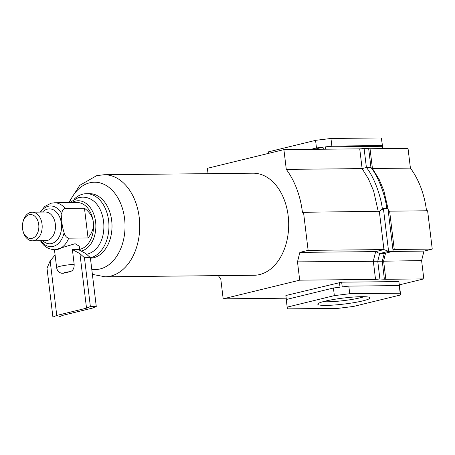 <?xml version="1.0" encoding="UTF-8"?>
<svg xmlns="http://www.w3.org/2000/svg" width="455" height="455" viewBox="0 0 455 455"><rect width="100%" height="100%" fill="white"/><g stroke="black" fill="none" stroke-linecap="round" stroke-linejoin="round"><path stroke-width="0.68" d="M361.771 296.677A26.316 3.026 -6.9 0 1 369.824 297.547A26.316 3.026 -6.9 0 1 355.844 302.319A26.316 3.026 -6.9 0 1 326.059 305.39A26.316 3.026 -6.9 0 1 317.92 303.826A26.316 3.026 -6.9 0 1 334.755 299.276A26.316 3.026 -6.9 0 1 361.771 296.677M323.255 301.637A23.182 2.667 173.1 0 0 327.81 301.784A23.182 2.667 173.1 0 0 364.119 296.694M378.259 211.53L373.578 190.833L368.436 178.889L362.117 168.606L366.4 167.48C374.277 177.262 380.937 196.446 382.365 208.976L383.428 208.714L388.587 251.353L379.675 253.532L377.752 261.267L297.485 261.864L299.697 280.172L223.177 298.844L220.789 279.086A75.82 52.228 89.4 0 1 218.377 275.639M399.325 284.875L423.821 278.898L385.834 279.29L379.897 279L375.529 279.393L299.697 280.172M208.032 173.662L207.383 168.299L283.903 149.627L359.729 148.853L362.117 168.606L286.292 169.385A75.82 52.228 89.4 0 1 302.427 212.309L379.316 211.268L383.428 208.714L387.967 208.669L393.131 251.308L384.213 253.481L379.675 253.532L375.665 251.604L299.839 252.383L297.485 261.864M393.131 251.308L388.587 251.353L383.957 249.585L308.126 250.364L299.839 252.383M303.491 212.047L308.126 250.364M426.523 210.784A75.82 52.228 -90.6 0 0 410.416 168.111L408.021 148.353L370.034 148.745A4.698 0.54 173.1 0 1 368.669 148.626M410.416 168.111L372.429 168.504L379.163 179.458L383.878 190.725L388.473 210.722M286.206 298.196L223.177 298.844M268.552 153.375L268.37 151.868L315.56 140.356L330.95 138.462L381.37 137.945L382.678 147.323M283.903 149.627L286.292 169.385M423.821 278.898L421.609 260.59L423.958 251.109L432.25 249.09L427.615 210.773L389.622 211.165L388.161 210.238M384.356 279.074L382.291 261.221L377.752 261.267L379.897 279M286.366 299.487L285.882 295.517L341.654 282.174L398.881 281.588L400.667 294.937L353.478 306.454L338.093 308.348L287.668 308.865L287.162 307.131L334.351 295.619L349.736 293.725L400.161 293.208L400.667 294.937M421.609 260.59L382.291 261.221L384.213 253.481M423.958 251.109L392.62 251.433M432.25 249.09L394.263 249.476L392.989 250.176M359.729 148.853A4.698 0.54 173.1 0 0 364.097 148.455L368.641 148.41L370.944 167.434C378.816 177.217 385.476 196.401 386.909 208.93M382.831 148.614L382.803 147.295M381.37 137.945L382.791 148.614M330.95 138.462L331.871 146.078L382.291 145.56M315.56 140.356L316.481 147.972L323.067 147.164L323.317 149.223M325.564 149.2L325.285 146.891L331.871 146.078M310.828 149.354L316.481 147.972M325.285 146.891L382.513 146.3M314.234 149.32L323.067 147.164M341.654 282.174L342.228 286.917L348.814 286.104L399.24 285.586L399.456 286.332L398.881 281.588M287.162 307.131L286.24 299.515L333.43 288.004L340.016 287.19L339.441 282.447M400.161 293.208L399.24 285.586M349.736 293.725L348.814 286.104M334.351 295.619L333.43 288.004M370.944 167.434L366.4 167.48L364.097 148.455M371.672 168.435L372.429 168.504L370.034 148.745M382.365 208.976L379.402 211.268M74.085 199.256A32.271 22.227 89.4 0 1 82.867 194.126A32.271 22.227 89.4 0 1 86.387 193.682L89.453 193.648A32.271 22.227 89.4 0 1 111.919 223.126A32.271 22.227 89.4 0 1 93.639 257.74A32.271 22.227 89.4 0 1 90.431 258.178M86.387 193.682A32.271 22.227 89.4 0 1 108.853 223.155A32.271 22.227 89.4 0 1 90.573 257.775A32.271 22.227 89.4 0 1 90.386 257.82M105.105 276.799A51.04 35.154 89.4 0 0 110.673 276.1A51.04 35.154 89.4 0 0 139.583 221.346A51.04 35.154 89.4 0 0 104.058 174.731L253.014 173.201A51.04 35.154 89.4 0 1 288.538 219.816A51.04 35.154 89.4 0 1 259.629 274.57A51.04 35.154 89.4 0 1 254.066 275.269L105.105 276.799L92.388 274.376M81.132 251.041A25.281 17.415 -90.6 0 0 81.473 250.967A25.281 17.415 -90.6 0 0 95.607 221.852A25.281 17.415 -90.6 0 0 75.439 201.104A25.281 17.415 -90.6 0 0 71.799 202.6M79.659 249.334A23.501 16.187 -90.6 0 0 80.177 249.221A23.501 16.187 -90.6 0 0 93.315 222.154A23.501 16.187 -90.6 0 0 77.134 202.549L54.452 202.782A23.501 16.187 -90.6 0 1 65.116 208.418L84.459 208.219C89.84 212.297 92.792 216.944 93.315 222.154C94.049 227.341 92.297 232.613 88.06 237.976L68.716 238.175C66.481 237.607 64.946 235.781 64.115 232.693C62.039 226.471 61.288 220.231 61.852 213.981C61.931 210.881 63.023 209.027 65.116 208.418M29.194 214.72A11.966 8.241 -90.6 0 0 22.75 222.876A11.966 8.241 -90.6 0 0 22.824 230.338A11.966 8.241 -90.6 0 0 32.049 238.329A11.966 8.241 -90.6 0 0 38.743 224.542A11.966 8.241 -90.6 0 0 29.194 214.72M22.75 222.876L22.909 222.142A14.321 9.862 89.4 0 1 30.616 212.388A14.321 9.862 89.4 0 1 32.18 212.189A14.321 9.862 89.4 0 1 42.144 225.27A14.321 9.862 89.4 0 1 34.034 240.627A14.321 9.862 89.4 0 1 32.47 240.826A14.321 9.862 89.4 0 1 23 231.066L22.824 230.338M40.489 240.74L41.325 242.185C44.345 246.815 48.884 249.346 54.936 249.778L75.109 243.709L79.284 246.206L79.779 250.313M75.803 249.425A12.535 1.439 -6.9 0 1 78.294 249.511L85.824 253.577L90.363 257.661L84.459 257.718L79.921 253.64L72.385 249.567A12.535 1.439 -6.9 0 1 75.803 249.425M74.171 264.292A12.535 1.439 173.1 0 0 59.997 266.317A12.535 1.439 173.1 0 0 56.642 267.728C57.211 270.77 58.917 272.613 61.755 273.262L63.643 273.222L70.104 271.646C72.914 270.839 74.267 268.387 74.171 264.292L72.385 249.567L78.294 249.511M88.06 237.976L84.459 208.219M62.665 315.366L58.814 316.998L52.911 317.055L56.761 315.429L86.518 308.166L90.369 306.539L96.272 306.477L92.422 308.109L62.665 315.366M52.911 317.055L47.002 268.24L50.164 260.903L56.761 315.429M86.518 308.166L79.921 253.64M90.369 306.539L84.459 257.718M96.272 306.477L90.363 257.661M55.095 254.954L50.164 260.903M379.316 211.268L383.957 249.585L375.665 251.604L373.31 261.09L375.529 279.393M385.561 253.156L383.616 260.982L385.834 279.29M389.622 211.165L394.263 249.476L393.359 249.698M69.353 202.629A43.674 30.081 89.4 0 1 89.737 182.796A43.674 30.081 89.4 0 1 124.579 218.633A43.674 30.081 89.4 0 1 100.163 268.933A43.674 30.081 89.4 0 1 91.768 269.258M61.852 213.981A20.361 14.025 -90.6 0 0 48.332 206.24A20.361 14.025 -90.6 0 0 40.643 212.104M40.939 240.74A20.361 14.025 -90.6 0 0 53.189 246.4A20.361 14.025 -90.6 0 0 64.115 232.693M42.816 240.718A17.455 12.023 -90.6 0 0 51.631 243.544A17.455 12.023 -90.6 0 0 61.391 223.439A17.455 12.023 -90.6 0 0 47.462 209.118A17.455 12.023 -90.6 0 0 42.52 212.081M63.643 273.222A6.268 0.722 -6.9 0 1 65.287 272.448A6.268 0.722 -6.9 0 1 70.104 271.646M32.47 240.826L45.756 240.689A14.321 9.862 -90.6 0 0 47.32 240.49A14.321 9.862 -90.6 0 0 55.43 225.134A14.321 9.862 -90.6 0 0 45.466 212.053L32.18 212.189M54.936 249.778A23.501 16.187 -90.6 0 0 68.716 238.175M68.694 202.634L79.75 185.333L96.648 175.664L104.058 174.731M69.484 202.629L78.266 197.652L82.11 197.169C108.057 196.52 112.374 248.163 86.547 254.334M54.452 202.782L51.153 203.197L44.835 206.399L40.091 212.11M56.642 267.728L54.464 249.772"/></g></svg>
